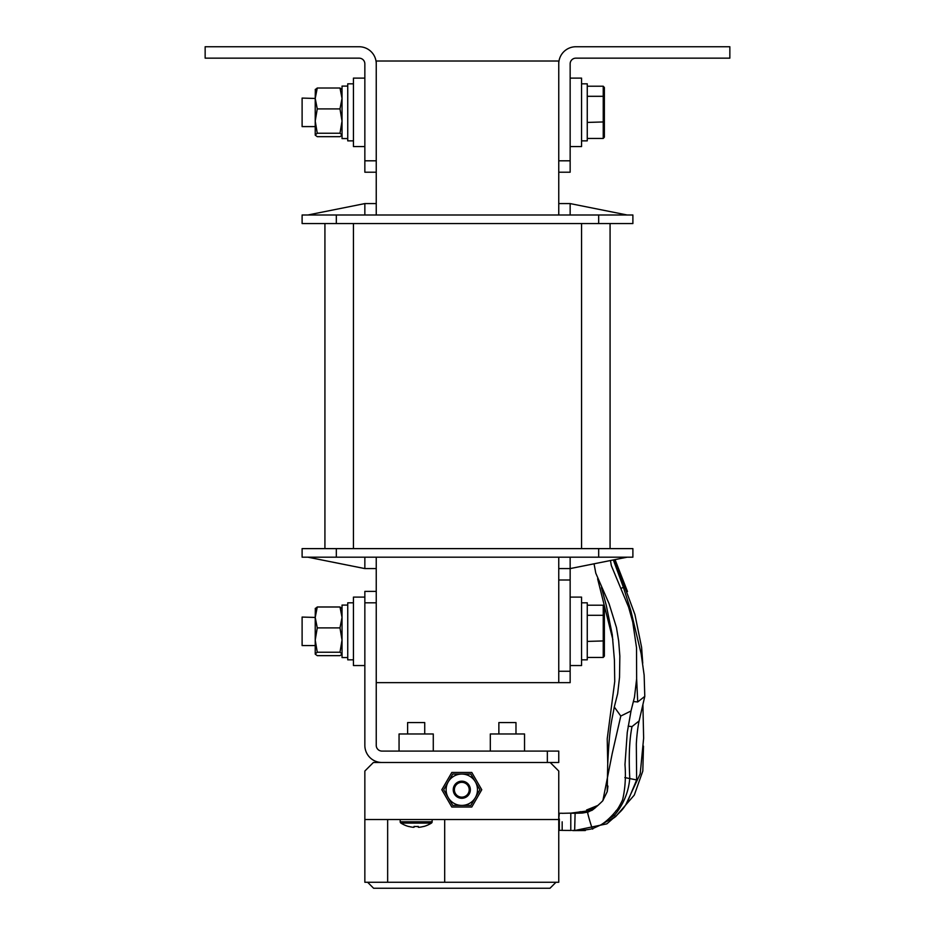 <?xml version="1.0" encoding="UTF-8"?>
<svg xmlns="http://www.w3.org/2000/svg" width="935" height="935" viewBox="0 0 935 935"><rect width="100%" height="100%" fill="white"/><g stroke="black" fill="none" stroke-linecap="round" stroke-linejoin="round"><path stroke-width="1.4" d="M364.849 214.992L364.849 203.585L376.244 203.585L376.244 61.009L558.756 61.009L558.756 203.585L570.151 203.585L570.151 214.992M570.151 557.178L570.151 568.585L558.756 568.585L558.756 682.655L376.244 682.655L376.244 568.585L364.849 568.585L364.849 557.178M610.076 223.547L610.076 548.623M324.924 548.623L324.924 223.547M632.89 557.178L598.669 557.178L598.669 548.623L632.89 548.623L632.89 557.178M336.331 557.178L302.11 557.178L302.11 548.623L336.331 548.623L336.331 557.178L598.669 557.178M336.331 548.623L598.669 548.623M558.756 568.585L558.756 557.178M376.244 557.178L376.244 568.585M307.814 557.178L364.849 568.585M558.756 682.655L570.151 682.655L570.151 568.585L627.186 557.178M302.11 214.992L336.331 214.992L336.331 223.547L302.11 223.547L302.11 214.992M598.669 214.992L632.89 214.992L632.89 223.547L598.669 223.547L598.669 214.992L336.331 214.992M598.669 223.547L336.331 223.547M376.244 203.585L376.244 214.992M558.756 214.992L558.756 203.585M627.186 214.992L570.151 203.585M364.849 203.585L307.814 214.992M570.151 160.808L558.756 160.808L558.756 63.86A17.11 17.11 0 0 1 575.855 46.75L729.849 46.75L729.849 58.157L575.855 58.157A5.704 5.704 0 0 0 570.151 63.86L570.151 172.215L558.756 172.215M376.244 63.86A17.11 17.11 0 0 0 359.145 46.75L205.151 46.75L205.151 58.157L359.145 58.157A5.704 5.704 0 0 1 364.849 63.86L364.849 160.808L376.244 160.808L376.244 63.86M376.244 172.215L364.849 172.215L364.849 160.808M570.151 579.992L558.756 579.992L558.756 671.248L570.151 671.248M399.058 751.085L399.058 733.975L433.279 733.975L433.279 751.085M490.314 751.085L490.314 733.975L524.535 733.975L524.535 751.085M547.349 751.085L381.947 751.085A5.704 5.704 0 0 1 376.244 745.382L376.244 602.806L364.849 602.806L364.849 745.382A17.11 17.11 0 0 0 381.947 762.492L547.349 762.492L547.349 751.085L558.756 751.085L558.756 762.492L547.349 762.492M364.849 602.806L364.849 591.399L376.244 591.399M364.849 597.103L353.442 597.103L353.442 665.545L364.849 665.545M364.849 78.119L353.442 78.119L353.442 146.55L364.849 146.55M570.151 78.119L581.558 78.119L581.558 146.55L570.151 146.55M570.151 597.103L581.558 597.103L581.558 665.545L570.151 665.545M581.558 83.823L587.262 83.823L587.262 140.858L581.558 140.858M581.558 602.806L587.262 602.806L587.262 659.841L581.558 659.841M353.442 659.841L347.738 659.841L347.738 602.806L353.442 602.806M353.442 140.858L347.738 140.858L347.738 83.823L353.442 83.823M347.738 657.562L342.035 657.562L342.035 605.085L347.738 605.085M347.738 138.567L342.035 138.567L342.035 86.102L347.738 86.102M315.224 608.708L317.269 606.99L315.224 608.708L317.269 606.99L315.224 617.439L302.11 617.065L302.11 645.582L315.224 645.582M342.035 608.708L339.989 606.99L342.035 608.708L339.989 606.99L317.269 606.99M339.989 606.99L342.035 617.439L339.989 627.899L342.035 640.066L339.989 652.233L317.269 652.233L315.224 640.066L315.224 654.138L317.269 655.657L339.989 655.657L342.035 654.138M317.269 627.899L315.224 640.066L315.224 617.439L317.269 627.899L339.989 627.899M315.34 608.311L315.224 617.439M317.269 652.233L315.224 653.939M339.989 652.233L342.035 653.939M315.224 89.713L317.269 88.007L315.224 89.713L317.269 88.007L315.224 98.455L302.11 98.081L302.11 126.599L315.224 126.599M342.035 89.713L339.989 88.007L342.035 89.713L339.989 88.007L317.269 88.007M339.989 88.007L342.035 98.455L339.989 108.904L342.035 121.071L339.989 133.237L317.269 133.237L315.224 121.071L315.224 135.154L317.269 136.674L339.989 136.674L342.035 135.154M317.269 108.904L315.224 121.071L315.224 98.455L317.269 108.904L339.989 108.904M315.34 89.328L315.224 98.455M317.269 133.237L315.224 134.956M339.989 133.237L342.035 134.956M587.262 86.219L603.239 86.219L604.372 87.528L604.372 137.153L603.239 138.45L603.239 86.219M587.262 138.45L603.239 138.45M587.262 122.427L604.372 121.924M587.262 96.305L603.239 96.305L604.372 97.111M587.262 605.202L603.239 605.202L604.372 606.511L604.372 656.136L603.239 657.445L603.239 605.202M587.262 657.445L603.239 657.445M587.262 641.41L604.372 640.907M587.262 615.3L603.239 615.3L604.372 616.095M470.352 789.736A8.555 8.555 0 0 1 461.796 798.291A8.555 8.555 0 0 1 453.241 789.736A8.555 8.555 0 0 1 461.796 781.181A8.555 8.555 0 0 1 470.352 789.736A8.555 8.555 0 0 0 461.796 781.181A8.555 8.555 0 0 0 453.241 789.736M550.201 762.492L558.756 771.048L558.756 819.528L364.849 819.528L364.849 771.048L373.392 762.492L381.947 762.492M364.849 819.528L364.849 882.266L558.756 882.266L558.756 819.528M451.815 772.45L471.778 772.45L481.759 789.736L471.778 807.022L451.815 807.022L441.834 789.736L451.815 772.45M444.686 819.528L444.686 882.266M387.651 819.528L387.651 882.266M475.377 797.578A15.685 15.685 0 0 1 448.216 797.578L443.693 789.736L448.216 781.894A15.685 15.685 0 0 1 475.377 781.894A15.685 15.685 0 0 1 475.377 797.578L470.854 805.421L452.739 805.421L448.216 797.578A15.685 15.685 0 0 1 448.216 781.894L452.739 774.051L470.854 774.051L479.912 789.736L475.377 797.578M558.756 879.496L558.756 865.436M367.619 882.266L373.603 888.25L549.99 888.25L555.974 882.266M364.849 865.436L364.849 879.496M375.683 882.266L547.91 882.266M515.98 733.975L515.98 722.568L498.869 722.568L498.869 733.975M400.203 819.528L400.203 821.783A1.543 1.543 0 0 0 400.916 823.092A28.517 28.517 0 0 0 408.688 826.517L408.724 826.435A28.436 28.436 0 0 0 412.954 827.253L414.065 827.253L414.065 826.435A27.968 25.023 -0 0 0 416.168 826.517A27.968 25.023 -0 0 0 418.284 826.435L418.284 827.253L419.394 827.253A28.436 28.436 0 0 0 423.625 826.435L423.66 826.517A28.517 28.517 0 0 0 431.421 823.092L400.916 823.092M432.145 819.528L432.145 821.783A1.543 1.543 0 0 1 431.421 823.092M424.724 733.975L424.724 722.568L407.613 722.568L407.613 733.975M558.756 821.807L559.317 818.955L559.317 830.362L562.169 830.362M558.756 818.955L559.317 813.251L562.169 813.251M562.169 830.292L562.169 821.807M570.794 830.292L570.794 813.216L575.107 813.263L574.663 830.338M592.685 828.539C593.246 833.05 586.607 810.926 587.776 812.211L587.846 812.106C580.179 813.275 586 812.936 575.107 813.263M594.052 563.805L595.794 573.178L609.094 603.765L616.446 627.49L618.666 640.966L619.847 656.113L619.531 677.349L617.673 693.63L614.283 706.989L620.793 716.046L630.985 710.997L634.456 697.276L636.641 678.787L636.525 647.733L632.726 621.997L628.636 607.224L611.315 565.57L610.462 560.533M562.169 813.321L573.529 813.053M572.781 830.409L574.651 830.444C582.061 830.397 588.045 829.801 592.615 828.644L599.218 825.652C606.336 822.706 616.294 811.077 616.188 810.563C617.135 810.201 619.262 806.66 622.57 799.939C625.164 788.871 625.971 777.09 624.977 764.585L627.268 732.362L631.125 710.39M613.231 814.327L615.662 816.606C620.56 810.902 621.763 811.568 627.338 802.253L636.641 779.954L624.837 777.569M628.133 726.179L632.013 726.588L639.108 720.943C638.196 724.8 636.817 734.185 636.326 744.085L636.641 779.954M620.863 588.501L623.4 587.285L630.856 610.695L641.094 653.483L644.145 675.117L644.788 696.388L637.717 701.951L633.556 701.566M623.4 587.285L613.337 559.948M571.495 830.409L570.759 830.397M562.169 830.397L570.747 830.455M572.688 830.572L578.052 830.56M353.442 223.547L353.442 548.623M581.558 548.623L581.558 223.547M454.387 789.736A7.41 7.41 0 0 0 461.796 797.146A7.41 7.41 0 0 0 469.206 789.736A7.41 7.41 0 0 0 461.796 782.326A7.41 7.41 0 0 0 454.387 789.736M432.145 821.783L400.203 821.783M620.793 716.046L612.238 753.423L602.935 800.36C604.524 799.565 590.827 812.094 591.516 810.353L587.776 812.211L570.794 813.321M632.013 726.588C629.384 739.795 628.636 756.953 629.769 778.095C628.659 792.027 623.505 804.497 614.307 815.519L609.153 818.452M636.641 678.693L637.717 701.951M602.935 800.36L607.201 791.723L607.692 764.725C609.597 724.765 611.771 721.376 614.283 706.989M591.516 810.353L587.834 812.106M570.666 813.169L586.338 811.066L594.824 808.249M644.788 696.388L639.049 721.236M602.596 823.735L615.651 816.617M601.45 587.542L606.254 605.249L612.273 634.701L614.412 659.993L614.739 681.486L607.224 738.802L607.738 763.731M607.96 786.078L607.271 791.478M614.143 817.459L606.862 823.852L575.247 830.42M598.038 805.374L586.572 809.99M625.667 805.023L640.206 773.794L643.631 738.194L642.906 704.534M642.742 663.219L641.597 647.336L634.935 614.552L614.657 559.691M580.436 811.685L575.376 812.877M615.031 559.609L627.478 591.516M643.49 746.118L642.812 771.048L634.304 795.066L615.849 816.384M615.335 816.793L613.524 818.16M597.617 578.8L612.881 639.715M585.357 830.514L577.772 830.572"/></g></svg>
